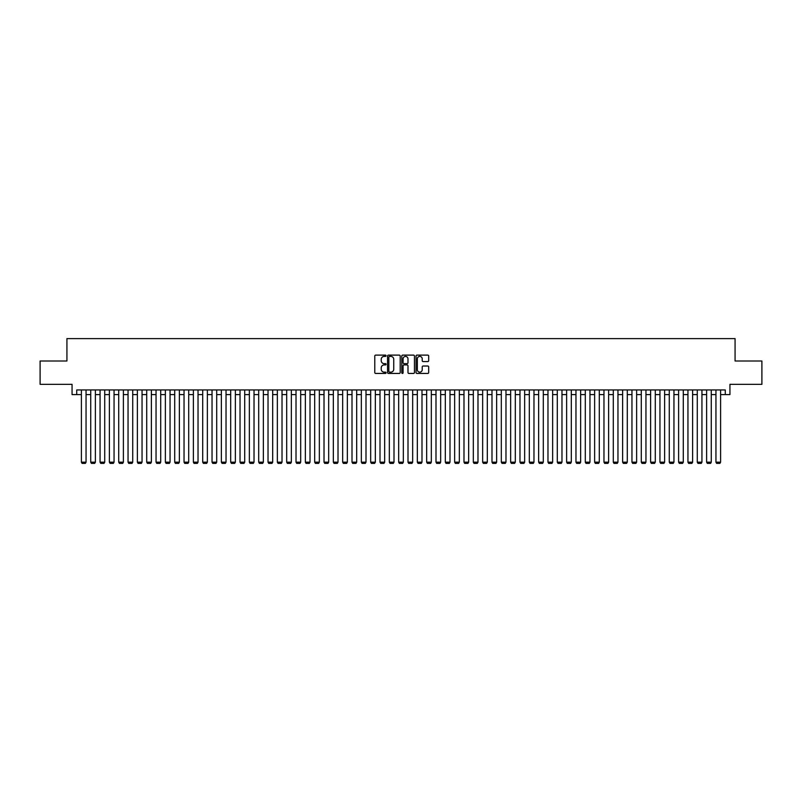 <?xml version="1.0" encoding="UTF-8"?>
<svg xmlns="http://www.w3.org/2000/svg" width="802" height="802" viewBox="0 0 802 802"><rect width="100%" height="100%" fill="white"/><g stroke="black" fill="none" stroke-linecap="round" stroke-linejoin="round"><path stroke-width="1.2" d="M386.073 355.757A0.642 0.642 0 0 0 385.431 355.116L375.697 355.116A0.912 0.912 0 0 0 374.785 356.038L374.785 372.519A0.912 0.912 0 0 0 375.697 373.441L385.431 373.441A0.642 0.642 0 0 0 386.073 372.8A0.642 0.642 0 0 0 385.431 372.158L384.168 372.158A2.927 2.927 0 0 1 381.241 369.231L381.241 367.857A2.927 2.927 0 0 1 384.168 364.92L385.431 364.92A0.642 0.642 0 0 0 386.073 364.278A0.642 0.642 0 0 0 385.431 363.637L384.168 363.637A2.927 2.927 0 0 1 381.241 360.71L381.241 359.336A2.927 2.927 0 0 1 384.168 356.399L385.431 356.399A0.642 0.642 0 0 0 386.073 355.757M427.767 361.582A0.912 0.912 0 0 0 428.689 360.659L428.689 356.038A0.912 0.912 0 0 0 427.767 355.116L416.96 355.116A0.912 0.912 0 0 0 416.048 356.038L416.048 372.519A0.912 0.912 0 0 0 416.96 373.441L427.767 373.441A0.912 0.912 0 0 0 428.689 372.519L428.689 366.935A0.912 0.912 0 0 0 427.767 366.023L423.145 366.023A0.912 0.912 0 0 0 422.223 366.935L422.223 369.712A2.446 2.446 0 0 1 419.777 372.158A2.446 2.446 0 0 1 417.331 369.712L417.331 358.855A2.446 2.446 0 0 1 419.777 356.399A2.446 2.446 0 0 1 422.223 358.855L422.223 360.659A0.912 0.912 0 0 0 423.145 361.582L427.767 361.582M76.731 394.604L76.731 389.942L725.269 389.942L725.269 394.604L729.94 394.604L729.94 384.338L761.9 384.338L761.9 361.01L735.073 361.01L735.073 338.614L66.927 338.614L66.927 361.01L40.1 361.01L40.1 384.338L72.06 384.338L72.06 394.604L81.393 394.604M400.198 356.038A0.912 0.912 0 0 0 399.286 355.116L388.479 355.116A0.912 0.912 0 0 0 387.556 356.038L387.556 372.519A0.912 0.912 0 0 0 388.479 373.441L399.286 373.441A0.912 0.912 0 0 0 400.198 372.519L400.198 356.038M402.714 355.116L413.521 355.116A0.912 0.912 0 0 1 414.444 356.038L414.444 372.519A0.912 0.912 0 0 1 413.521 373.441L408.9 373.441A0.912 0.912 0 0 1 407.987 372.519L407.987 365.832A0.912 0.912 0 0 0 407.065 364.92L403.997 364.92A0.912 0.912 0 0 0 403.085 365.832L403.085 372.8A0.642 0.642 0 0 1 402.444 373.441A0.642 0.642 0 0 1 401.802 372.8L401.802 356.038A0.912 0.912 0 0 1 402.714 355.116M86.055 394.604L90.726 394.604M95.388 394.604L100.06 394.604M104.721 394.604L109.383 394.604M114.054 394.604L118.716 394.604M123.388 394.604L128.049 394.604M132.721 394.604L137.383 394.604M142.044 394.604L146.716 394.604M151.377 394.604L156.049 394.604M160.711 394.604L165.372 394.604M170.044 394.604L174.706 394.604M179.377 394.604L184.039 394.604M188.711 394.604L193.372 394.604M198.034 394.604L202.705 394.604M207.367 394.604L212.039 394.604M216.7 394.604L221.362 394.604M226.034 394.604L230.695 394.604M235.367 394.604L240.029 394.604M244.7 394.604L249.362 394.604M254.023 394.604L258.695 394.604M263.357 394.604L268.028 394.604M272.69 394.604L277.352 394.604M282.023 394.604L286.685 394.604M291.357 394.604L296.018 394.604M300.69 394.604L305.351 394.604M310.013 394.604L314.685 394.604M319.346 394.604L324.018 394.604M328.68 394.604L333.341 394.604M338.013 394.604L342.675 394.604M347.346 394.604L352.008 394.604M356.679 394.604L361.341 394.604M366.003 394.604L370.674 394.604M375.336 394.604L380.008 394.604M384.669 394.604L389.331 394.604M394.003 394.604L398.664 394.604M403.336 394.604L407.997 394.604M412.669 394.604L417.331 394.604M421.992 394.604L426.664 394.604M431.326 394.604L435.997 394.604M440.659 394.604L445.321 394.604M449.992 394.604L454.654 394.604M459.325 394.604L463.987 394.604M468.659 394.604L473.32 394.604M477.982 394.604L482.654 394.604M487.315 394.604L491.987 394.604M496.649 394.604L501.31 394.604M505.982 394.604L510.643 394.604M515.315 394.604L519.977 394.604M524.648 394.604L529.31 394.604M533.972 394.604L538.643 394.604M543.305 394.604L547.977 394.604M552.638 394.604L557.3 394.604M561.971 394.604L566.633 394.604M571.305 394.604L575.966 394.604M580.638 394.604L585.3 394.604M589.961 394.604L594.633 394.604M599.294 394.604L603.966 394.604M608.628 394.604L613.289 394.604M617.961 394.604L622.623 394.604M627.294 394.604L631.956 394.604M636.628 394.604L641.289 394.604M645.951 394.604L650.622 394.604M655.284 394.604L659.956 394.604M664.617 394.604L669.279 394.604M673.951 394.604L678.612 394.604M683.284 394.604L687.946 394.604M692.617 394.604L697.279 394.604M701.94 394.604L706.612 394.604M711.274 394.604L715.945 394.604M720.607 394.604L725.269 394.604M389.481 356.399A0.642 0.642 0 0 0 388.84 357.04L388.84 371.516A0.642 0.642 0 0 0 389.481 372.158L390.815 372.158A2.927 2.927 0 0 0 393.742 369.231L393.742 359.336A2.927 2.927 0 0 0 390.815 356.399L389.481 356.399M407.987 358.895A2.446 2.446 0 0 0 405.531 356.449A2.446 2.446 0 0 0 403.085 358.895L403.085 362.725A0.912 0.912 0 0 0 403.997 363.637L407.065 363.637A0.912 0.912 0 0 0 407.987 362.725L407.987 358.895M86.055 389.942L86.055 462.173L81.393 462.173L81.393 389.942M86.055 462.173L85.363 463.386L82.095 463.386L81.393 462.173M95.388 389.942L95.388 462.173L90.726 462.173L90.726 389.942M95.388 462.173L94.686 463.386L91.428 463.386L90.726 462.173M104.721 389.942L104.721 462.173L100.06 462.173L100.06 389.942M104.721 462.173L104.019 463.386L100.751 463.386L100.06 462.173M114.054 389.942L114.054 462.173L109.383 462.173L109.383 389.942M114.054 462.173L113.353 463.386L110.085 463.386L109.383 462.173M123.388 389.942L123.388 462.173L118.716 462.173L118.716 389.942M123.388 462.173L122.686 463.386L119.418 463.386L118.716 462.173M132.721 389.942L132.721 462.173L128.049 462.173L128.049 389.942M132.721 462.173L132.019 463.386L128.751 463.386L128.049 462.173M142.044 389.942L142.044 462.173L137.383 462.173L137.383 389.942M142.044 462.173L141.352 463.386L138.084 463.386L137.383 462.173M151.377 389.942L151.377 462.173L146.716 462.173L146.716 389.942M151.377 462.173L150.676 463.386L147.418 463.386L146.716 462.173M160.711 389.942L160.711 462.173L156.049 462.173L156.049 389.942M160.711 462.173L160.009 463.386L156.741 463.386L156.049 462.173M170.044 389.942L170.044 462.173L165.372 462.173L165.372 389.942M170.044 462.173L169.342 463.386L166.074 463.386L165.372 462.173M179.377 389.942L179.377 462.173L174.706 462.173L174.706 389.942M179.377 462.173L178.676 463.386L175.407 463.386L174.706 462.173M188.711 389.942L188.711 462.173L184.039 462.173L184.039 389.942M188.711 462.173L188.009 463.386L184.741 463.386L184.039 462.173M198.034 389.942L198.034 462.173L193.372 462.173L193.372 389.942M198.034 462.173L197.342 463.386L194.074 463.386L193.372 462.173M207.367 389.942L207.367 462.173L202.705 462.173L202.705 389.942M207.367 462.173L206.665 463.386L203.407 463.386L202.705 462.173M216.7 389.942L216.7 462.173L212.039 462.173L212.039 389.942M216.7 462.173L215.999 463.386L212.73 463.386L212.039 462.173M226.034 389.942L226.034 462.173L221.362 462.173L221.362 389.942M226.034 462.173L225.332 463.386L222.064 463.386L221.362 462.173M235.367 389.942L235.367 462.173L230.695 462.173L230.695 389.942M235.367 462.173L234.665 463.386L231.397 463.386L230.695 462.173M244.7 389.942L244.7 462.173L240.029 462.173L240.029 389.942M244.7 462.173L243.998 463.386L240.73 463.386L240.029 462.173M254.023 389.942L254.023 462.173L249.362 462.173L249.362 389.942M254.023 462.173L253.332 463.386L250.064 463.386L249.362 462.173M263.357 389.942L263.357 462.173L258.695 462.173L258.695 389.942M263.357 462.173L262.655 463.386L259.397 463.386L258.695 462.173M272.69 389.942L272.69 462.173L268.028 462.173L268.028 389.942M272.69 462.173L271.988 463.386L268.72 463.386L268.028 462.173M282.023 389.942L282.023 462.173L277.352 462.173L277.352 389.942M282.023 462.173L281.322 463.386L278.053 463.386L277.352 462.173M291.357 389.942L291.357 462.173L286.685 462.173L286.685 389.942M291.357 462.173L290.655 463.386L287.387 463.386L286.685 462.173M300.69 389.942L300.69 462.173L296.018 462.173L296.018 389.942M300.69 462.173L299.988 463.386L296.72 463.386L296.018 462.173M310.013 389.942L310.013 462.173L305.351 462.173L305.351 389.942M310.013 462.173L309.321 463.386L306.053 463.386L305.351 462.173M319.346 389.942L319.346 462.173L314.685 462.173L314.685 389.942M319.346 462.173L318.645 463.386L315.387 463.386L314.685 462.173M328.68 389.942L328.68 462.173L324.018 462.173L324.018 389.942M328.68 462.173L327.978 463.386L324.71 463.386L324.018 462.173M338.013 389.942L338.013 462.173L333.341 462.173L333.341 389.942M338.013 462.173L337.311 463.386L334.043 463.386L333.341 462.173M347.346 389.942L347.346 462.173L342.675 462.173L342.675 389.942M347.346 462.173L346.644 463.386L343.376 463.386L342.675 462.173M356.679 389.942L356.679 462.173L352.008 462.173L352.008 389.942M356.679 462.173L355.978 463.386L352.71 463.386L352.008 462.173M366.003 389.942L366.003 462.173L361.341 462.173L361.341 389.942M366.003 462.173L365.311 463.386L362.043 463.386L361.341 462.173M375.336 389.942L375.336 462.173L370.674 462.173L370.674 389.942M375.336 462.173L374.634 463.386L371.376 463.386L370.674 462.173M384.669 389.942L384.669 462.173L380.008 462.173L380.008 389.942M384.669 462.173L383.968 463.386L380.699 463.386L380.008 462.173M394.003 389.942L394.003 462.173L389.331 462.173L389.331 389.942M394.003 462.173L393.301 463.386L390.033 463.386L389.331 462.173M403.336 389.942L403.336 462.173L398.664 462.173L398.664 389.942M403.336 462.173L402.634 463.386L399.366 463.386L398.664 462.173M412.669 389.942L412.669 462.173L407.997 462.173L407.997 389.942M412.669 462.173L411.967 463.386L408.699 463.386L407.997 462.173M421.992 389.942L421.992 462.173L417.331 462.173L417.331 389.942M421.992 462.173L421.301 463.386L418.032 463.386L417.331 462.173M431.326 389.942L431.326 462.173L426.664 462.173L426.664 389.942M431.326 462.173L430.624 463.386L427.366 463.386L426.664 462.173M440.659 389.942L440.659 462.173L435.997 462.173L435.997 389.942M440.659 462.173L439.957 463.386L436.689 463.386L435.997 462.173M449.992 389.942L449.992 462.173L445.321 462.173L445.321 389.942M449.992 462.173L449.29 463.386L446.022 463.386L445.321 462.173M459.325 389.942L459.325 462.173L454.654 462.173L454.654 389.942M459.325 462.173L458.624 463.386L455.356 463.386L454.654 462.173M468.659 389.942L468.659 462.173L463.987 462.173L463.987 389.942M468.659 462.173L467.957 463.386L464.689 463.386L463.987 462.173M477.982 389.942L477.982 462.173L473.32 462.173L473.32 389.942M477.982 462.173L477.29 463.386L474.022 463.386L473.32 462.173M487.315 389.942L487.315 462.173L482.654 462.173L482.654 389.942M487.315 462.173L486.613 463.386L483.355 463.386L482.654 462.173M496.649 389.942L496.649 462.173L491.987 462.173L491.987 389.942M496.649 462.173L495.947 463.386L492.679 463.386L491.987 462.173M505.982 389.942L505.982 462.173L501.31 462.173L501.31 389.942M505.982 462.173L505.28 463.386L502.012 463.386L501.31 462.173M515.315 389.942L515.315 462.173L510.643 462.173L510.643 389.942M515.315 462.173L514.613 463.386L511.345 463.386L510.643 462.173M524.648 389.942L524.648 462.173L519.977 462.173L519.977 389.942M524.648 462.173L523.947 463.386L520.678 463.386L519.977 462.173M533.972 389.942L533.972 462.173L529.31 462.173L529.31 389.942M533.972 462.173L533.28 463.386L530.012 463.386L529.31 462.173M543.305 389.942L543.305 462.173L538.643 462.173L538.643 389.942M543.305 462.173L542.603 463.386L539.345 463.386L538.643 462.173M552.638 389.942L552.638 462.173L547.977 462.173L547.977 389.942M552.638 462.173L551.936 463.386L548.668 463.386L547.977 462.173M561.971 389.942L561.971 462.173L557.3 462.173L557.3 389.942M561.971 462.173L561.27 463.386L558.002 463.386L557.3 462.173M571.305 389.942L571.305 462.173L566.633 462.173L566.633 389.942M571.305 462.173L570.603 463.386L567.335 463.386L566.633 462.173M580.638 389.942L580.638 462.173L575.966 462.173L575.966 389.942M580.638 462.173L579.936 463.386L576.668 463.386L575.966 462.173M589.961 389.942L589.961 462.173L585.3 462.173L585.3 389.942M589.961 462.173L589.269 463.386L586.001 463.386L585.3 462.173M599.294 389.942L599.294 462.173L594.633 462.173L594.633 389.942M599.294 462.173L598.593 463.386L595.335 463.386L594.633 462.173M608.628 389.942L608.628 462.173L603.966 462.173L603.966 389.942M608.628 462.173L607.926 463.386L604.658 463.386L603.966 462.173M617.961 389.942L617.961 462.173L613.289 462.173L613.289 389.942M617.961 462.173L617.259 463.386L613.991 463.386L613.289 462.173M627.294 389.942L627.294 462.173L622.623 462.173L622.623 389.942M627.294 462.173L626.593 463.386L623.324 463.386L622.623 462.173M636.628 389.942L636.628 462.173L631.956 462.173L631.956 389.942M636.628 462.173L635.926 463.386L632.658 463.386L631.956 462.173M645.951 389.942L645.951 462.173L641.289 462.173L641.289 389.942M645.951 462.173L645.259 463.386L641.991 463.386L641.289 462.173M655.284 389.942L655.284 462.173L650.622 462.173L650.622 389.942M655.284 462.173L654.582 463.386L651.324 463.386L650.622 462.173M664.617 389.942L664.617 462.173L659.956 462.173L659.956 389.942M664.617 462.173L663.916 463.386L660.647 463.386L659.956 462.173M673.951 389.942L673.951 462.173L669.279 462.173L669.279 389.942M673.951 462.173L673.249 463.386L669.981 463.386L669.279 462.173M683.284 389.942L683.284 462.173L678.612 462.173L678.612 389.942M683.284 462.173L682.582 463.386L679.314 463.386L678.612 462.173M692.617 389.942L692.617 462.173L687.946 462.173L687.946 389.942M692.617 462.173L691.915 463.386L688.647 463.386L687.946 462.173M701.94 389.942L701.94 462.173L697.279 462.173L697.279 389.942M701.94 462.173L701.249 463.386L697.981 463.386L697.279 462.173M711.274 389.942L711.274 462.173L706.612 462.173L706.612 389.942M711.274 462.173L710.572 463.386L707.314 463.386L706.612 462.173M720.607 389.942L720.607 462.173L715.945 462.173L715.945 389.942M720.607 462.173L719.905 463.386L716.637 463.386L715.945 462.173"/></g></svg>
